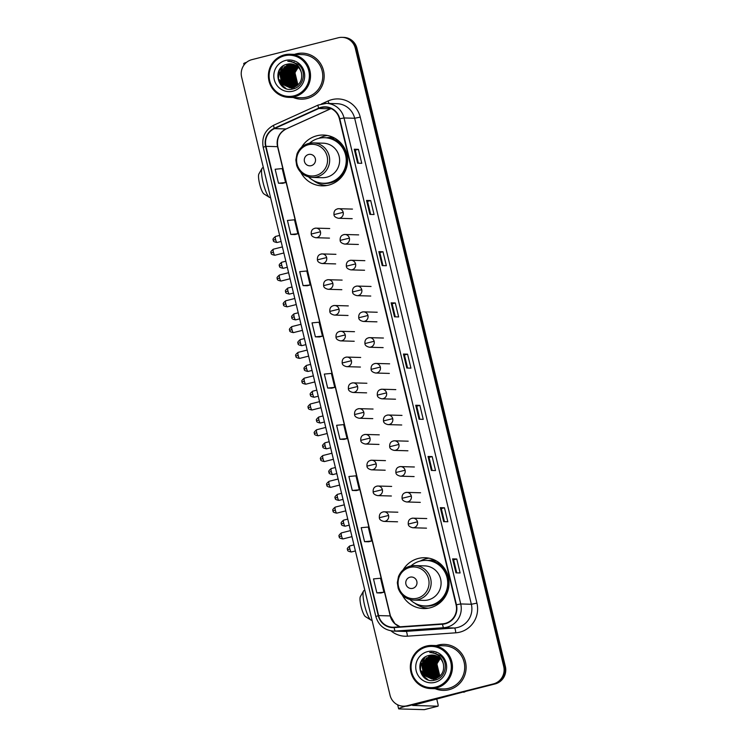 <?xml version="1.0" encoding="UTF-8"?>
<svg xmlns="http://www.w3.org/2000/svg" width="747" height="747" viewBox="0 0 747 747"><rect width="100%" height="100%" fill="white"/><g stroke="black" fill="none" stroke-linecap="round" stroke-linejoin="round"><path stroke-width="1.12" d="M402.334 595.107A25.417 24.81 -88.4 0 0 423.512 608.544A25.417 24.81 -88.4 0 0 430.16 607.806A25.417 24.81 -88.4 0 0 448.91 580.419A25.417 24.81 -88.4 0 0 424.968 557.729A25.417 24.81 -88.4 0 0 418.32 558.457A25.417 24.81 -88.4 0 0 403.063 569.924M428.899 558.168A25.417 24.81 -88.4 0 0 426.201 558.691A25.417 24.81 -88.4 0 0 420.318 561.025M425.678 607.918A25.417 24.81 -88.4 0 0 427.461 608.329M300.854 172.417A25.417 24.81 -88.4 0 0 322.032 185.854A25.417 24.81 -88.4 0 0 328.68 185.116A25.417 24.81 -88.4 0 0 347.439 157.729A25.417 24.81 -88.4 0 0 323.488 135.039A25.417 24.81 -88.4 0 0 316.84 135.777A25.417 24.81 -88.4 0 0 301.583 147.234M327.429 135.478A25.417 24.81 -88.4 0 0 324.721 136.001A25.417 24.81 -88.4 0 0 318.848 138.335M324.207 185.228A25.417 24.81 -88.4 0 0 325.981 185.648M427.975 560.502A23.26 22.709 91.6 0 1 432.793 560.11A23.26 22.709 91.6 0 1 435.193 560.315M434.661 560.241A23.26 22.709 -88.4 0 0 431.925 560.567M326.495 137.812A23.26 22.709 91.6 0 1 331.313 137.429A23.26 22.709 91.6 0 1 333.713 137.625M333.181 137.56A23.26 22.709 -88.4 0 0 330.454 137.878A22.774 22.242 -88.4 0 0 327.765 137.971M403.268 706.186L404.93 706.232A14.389 14.044 -88.4 0 0 408.702 705.812L495.084 683.944A14.389 14.044 -88.4 0 0 505.374 666.529L356.954 48.322A14.389 14.044 -88.4 0 0 343.732 37.397L342.901 37.378A14.389 14.044 -88.4 0 1 356.123 48.303A14.389 14.044 -88.4 0 0 342.901 37.378L342.07 37.35A14.389 14.044 -88.4 0 0 338.298 37.761L251.916 59.639A14.389 14.044 -88.4 0 0 241.626 77.053L390.046 695.261A14.389 14.044 -88.4 0 0 407.04 705.766L493.422 683.897A14.389 14.044 -88.4 0 0 503.711 666.483L355.292 48.275A14.389 14.044 -88.4 0 0 342.07 37.35M503.711 666.483L504.542 666.501L356.123 48.303L504.542 666.501A14.389 14.044 -88.4 0 1 494.253 683.925A14.389 14.044 -88.4 0 0 504.542 666.501L505.374 666.529M407.04 705.766L494.253 683.925L407.871 705.794A14.389 14.044 -88.4 0 1 404.099 706.204A14.389 14.044 -88.4 0 0 407.871 705.794L408.702 705.812M296.335 53.821A23.017 22.475 -88.4 0 0 294.505 54.372A23.017 22.475 -88.4 0 1 296.335 53.821A23.017 22.475 -88.4 0 1 302.367 53.158A23.017 22.475 -88.4 0 0 296.335 53.821M293.263 97.512A23.017 22.475 -88.4 0 0 301.041 99.174A23.017 22.475 -88.4 0 0 307.064 98.511A23.017 22.475 -88.4 0 0 324.049 73.701A23.017 22.475 -88.4 0 0 302.367 53.158A23.017 22.475 -88.4 0 1 324.049 73.701A23.017 22.475 -88.4 0 1 307.064 98.511A23.017 22.475 -88.4 0 1 301.041 99.174A23.017 22.475 -88.4 0 1 293.263 97.512M438.274 645.025A23.017 22.475 -88.4 0 0 436.444 645.576A23.017 22.475 -88.4 0 1 438.274 645.025A23.017 22.475 -88.4 0 1 444.297 644.362A23.017 22.475 -88.4 0 0 438.274 645.025M435.202 688.715A23.017 22.475 -88.4 0 0 442.971 690.377A23.017 22.475 -88.4 0 0 449.003 689.714A23.017 22.475 -88.4 0 0 465.988 664.905A23.017 22.475 -88.4 0 0 444.297 644.362L444.297 644.362A23.017 22.475 -88.4 0 1 465.988 664.905A23.017 22.475 -88.4 0 1 449.003 689.714A23.017 22.475 -88.4 0 1 442.971 690.377A23.017 22.475 -88.4 0 1 435.202 688.715M321.285 107.633A15.342 14.977 91.6 0 1 339.409 118.848L456.09 604.846A15.342 14.977 91.6 0 1 442.532 623.838L394.145 627.209A15.342 14.977 91.6 0 1 378.608 615.584L265.951 146.328A15.342 14.977 91.6 0 1 274.448 128.615L318.81 108.502A15.342 14.977 91.6 0 1 321.285 107.633M321.191 107.269A15.734 15.36 -88.4 0 0 318.661 108.156L274.298 128.269A15.734 15.36 -88.4 0 0 265.587 146.421L378.243 615.677A15.734 15.36 -88.4 0 0 394.173 627.592L442.56 624.221A15.734 15.36 -88.4 0 0 456.454 604.753L339.773 118.754A15.734 15.36 -88.4 0 0 321.191 107.269M455.959 572.846L460.115 572.958L456.762 558.999L452.607 558.877L455.959 572.846M456.744 572.865L453.606 559.792L452.607 558.877M453.606 559.792L456.762 558.999M443.671 521.639L447.817 521.751L444.465 507.792L440.319 507.671L443.671 521.639M444.446 521.658L441.309 508.586L440.319 507.671M441.309 508.586L444.465 507.792M431.374 470.433L435.52 470.554L432.168 456.585L428.022 456.464L431.374 470.433M432.158 470.451L429.011 457.379L428.022 456.464M429.021 457.379L432.168 456.585M419.076 419.226L423.232 419.347L419.879 405.378L415.724 405.257L419.076 419.226M419.861 419.244L416.723 406.172L415.724 405.257M416.723 406.172L419.879 405.378M357.617 163.191L361.763 163.313L358.411 149.344L354.255 149.223L357.617 163.191M358.392 163.21L355.255 150.138L354.255 149.223M355.255 150.147L358.411 149.344M369.905 214.398L374.06 214.52L370.699 200.551L366.553 200.429L369.905 214.398M370.689 214.417L367.552 201.345L366.553 200.429M367.552 201.354L370.699 200.551M382.203 265.605L386.348 265.727L382.996 251.758L378.85 251.636L382.203 265.605M382.978 265.624L379.84 252.551L378.85 251.636M379.84 252.561L382.996 251.758M394.491 316.812L398.646 316.933L395.294 302.965L391.139 302.843L394.491 316.812M395.275 316.831L392.138 303.758L391.139 302.843M392.138 303.768L395.294 302.965M406.788 368.019L410.934 368.14L407.582 354.171L403.436 354.05L406.788 368.019M407.573 368.038L404.426 354.965L403.436 354.05M404.426 354.974L407.582 354.171M352.267 490.462L359.326 489.799L355.974 475.83L348.914 476.493L352.267 490.462L356.412 490.564M364.555 541.668L371.623 541.005L368.271 527.037L361.203 527.699L364.555 541.668L368.71 541.771M380.998 592.997L376.852 592.875L383.911 592.212L380.559 578.243L373.5 578.906L376.852 592.875M319.539 336.962L315.383 336.841L322.452 336.178L319.09 322.209L312.031 322.872L315.383 336.841M303.086 285.634L310.154 284.971L306.802 271.002L299.734 271.665L303.086 285.634L307.241 285.746M297.857 233.764L294.944 234.549L290.798 234.427L297.857 233.764L294.505 219.795L287.446 220.458L290.798 234.427M282.655 183.342L278.5 183.22L285.569 182.557L282.217 168.589L275.148 169.252L278.5 183.22M344.124 439.376L339.969 439.255L347.038 438.592L343.685 424.623L336.617 425.286L339.969 439.255M327.681 388.048L331.827 388.169L334.74 387.385L331.388 373.416L324.329 374.079L327.681 388.048L334.74 387.385M322.452 336.178L319.492 336.962M310.154 284.971L307.194 285.756M285.569 182.557L282.609 183.342M347.038 438.592L344.078 439.367M359.326 489.799L356.375 490.574M371.623 541.005L368.663 541.78M383.911 592.212L380.961 592.987M294.019 62.001A19.179 18.731 -88.4 0 0 293.468 62.515M291.209 65.213A19.179 18.731 -88.4 0 0 290.732 65.941M290.536 66.259A19.179 18.731 -88.4 0 0 289.836 67.519M289.565 68.089A19.179 18.731 -88.4 0 0 288.566 70.704M288.174 72.263A19.179 18.731 -88.4 0 0 288.118 80.106M288.473 81.61A19.179 18.731 -88.4 0 0 289.35 84.103M289.593 84.635A19.179 18.731 -88.4 0 0 290.2 85.812M290.368 86.11A19.179 18.731 -88.4 0 0 290.77 86.773M291.507 87.847A19.179 18.731 -88.4 0 0 291.507 87.857A19.179 18.731 -88.4 0 0 292.441 89.024M246.622 62.281A19.179 1.111 166.5 0 0 243.737 63.598L244.054 64.952M288.687 82.319L288.557 81.778M288.239 80.461L287.997 79.471M294.057 95.821A20.617 20.132 -88.4 0 0 308.8 70.853A20.617 20.132 -88.4 0 0 284.448 55.792A20.617 20.132 -88.4 0 0 269.704 80.76A20.617 20.132 -88.4 0 0 294.057 95.821M294.486 96.765A21.579 21.065 -88.4 0 0 310.407 73.505A21.579 21.065 -88.4 0 0 290.079 54.242A21.579 21.065 -88.4 0 0 284.43 54.867A21.579 21.065 -88.4 0 0 268.509 78.118A21.579 21.065 -88.4 0 0 288.837 97.381A21.579 21.065 -88.4 0 0 294.486 96.765M288.837 97.381L301.078 97.736A21.579 21.065 -88.4 0 0 306.728 97.11A21.579 21.065 -88.4 0 0 322.657 73.86A21.579 21.065 -88.4 0 0 302.32 54.596L290.079 54.242M297.922 84.897L295.018 72.973L295.317 72.067A11.989 11.7 -88.4 0 0 298.016 84.813M295.317 72.067L298.296 67.267M297.39 85.354L296.596 84.57L293.982 72.945L297.969 66.95M297.521 85.242L296.858 84.579L294.234 72.945L298.09 67.071M296.858 85.756L295.56 84.542L292.936 72.907L297.465 66.511M296.989 85.653L295.821 84.551L293.197 72.917L297.586 66.614M296.326 86.101L294.523 84.514L291.9 72.879L296.961 66.119M296.456 86.017L294.785 84.523L292.161 72.889L297.082 66.212M295.803 86.419L293.487 84.486L290.863 72.851L296.456 65.764M295.933 86.344L293.748 84.495L291.125 72.861L296.578 65.848M295.27 86.689L292.45 84.458L289.827 72.823L295.952 65.447M295.401 86.624L292.712 84.458L290.088 72.832L296.073 65.521M294.748 86.932L291.414 84.42L288.79 72.795L295.448 65.166M294.878 86.876L291.666 84.43L289.052 72.795L295.569 65.232M294.225 87.138L290.378 84.392L287.754 72.758L294.934 64.914M294.355 87.091L290.63 84.402L288.015 72.767L295.065 64.97M293.692 87.315L289.332 84.364L286.717 72.73L294.43 64.69M293.823 87.278L289.593 84.374L286.979 72.739L294.551 64.746M293.169 87.464L288.295 84.336L285.681 72.702L293.916 64.494M293.3 87.436L288.557 84.346L285.933 72.711L294.047 64.541M292.647 87.595L287.259 84.308L284.644 72.674L293.403 64.326M292.777 87.567L287.52 84.308L284.896 72.683L293.534 64.373M292.124 87.688L286.222 84.271L283.599 72.646L292.889 64.186M292.254 87.67L286.484 84.28L283.86 72.646L293.02 64.223M291.601 87.763L285.186 84.243L282.562 72.608L291.181 64.307L292.385 64.074M291.732 87.744L285.447 84.252L282.824 72.618L291.442 64.317L292.507 64.102M291.087 87.801L284.149 84.215L281.526 72.58L290.144 64.279L291.872 63.981M291.218 87.791L284.411 84.224L281.787 72.59L290.406 64.279L291.993 63.999M294.178 87.511L290.695 87.838L283.374 84.196L280.751 72.562L289.369 64.251L291.479 63.925M290.564 87.829L283.113 84.187L280.489 72.552L289.108 64.242L291.358 63.915M301.452 72.954A11.989 11.7 -88.4 0 0 287.296 64.195C271.152 67.146 277.716 93.384 292.908 88.93C303.861 87.054 307.176 70.778 298.118 64.177L289.939 61.235L287.8 61.338C295.27 61.824 299.818 65.699 301.452 72.954C302.563 80.19 299.79 85.037 293.141 87.474L290.041 87.819L282.077 84.159L279.453 72.524L288.071 64.214L290.844 63.869M293.403 87.483L290.303 87.829L282.329 84.159L279.714 72.534L288.333 64.223L290.966 63.878M287.296 64.195L290.452 63.85M285.569 60.442A15.827 15.454 -88.4 0 0 274.252 79.602A15.827 15.454 -88.4 0 0 292.936 91.171A15.827 15.454 -88.4 0 0 304.253 72.011A15.827 15.454 -88.4 0 0 285.569 60.442M283.178 65.913A21.579 21.065 -88.4 0 0 282.441 67.445M282.226 67.958A21.579 21.065 -88.4 0 0 281.703 69.415M281.161 71.385A21.579 21.065 -88.4 0 0 281.049 80.443M281.591 82.618A21.579 21.065 -88.4 0 0 281.964 83.748M282.151 84.243A21.579 21.065 -88.4 0 0 282.861 85.84M283.01 86.138A21.579 21.065 -88.4 0 0 283.673 87.362M287.8 61.338L289.5 61.235M282.59 86.605L278.528 79.397L278.771 71.852L279.854 69.172M286.017 88.482L283.029 86.036L280.097 81.208M280.433 70.162L283.29 65.839M290.798 61.656L292.012 61.45M282.506 70.227L284.831 66.502M281.908 86.054L278.398 79.397L278.64 71.852L279.303 70.031M285.699 88.37L282.908 86.026L279.509 79.705M281.815 71.721L284.402 66.856M269.434 197.376L263.943 193.931A10.551 2.204 -104.2 0 1 259.582 183.753A10.551 2.204 -104.2 0 1 258.882 173.948L262.076 168.308A15.342 3.203 75.8 0 0 263.093 182.576A15.342 3.203 75.8 0 0 269.434 197.376A15.342 3.203 75.8 0 0 270.181 197.544L270.535 197.46M311.238 165.666A5.752 5.621 -88.4 0 0 315.355 158.7A5.752 5.621 -88.4 0 0 308.558 154.489A5.752 5.621 -88.4 0 0 304.44 161.455A5.752 5.621 -88.4 0 0 311.238 165.666M312.321 177.422A17.265 16.854 -88.4 0 0 329.576 158.317A17.265 16.854 -88.4 0 0 313.31 142.901L308.735 143.405C303.133 144.983 299.22 148.494 296.989 153.947L295.849 160.007L296.69 165.545C299.444 172.837 304.655 176.796 312.321 177.422L322.265 177.702A17.265 16.854 -88.4 0 0 339.521 158.597A17.265 16.854 -88.4 0 0 323.255 143.191L313.31 142.901A17.265 16.854 -88.4 0 0 308.791 143.405M308.539 176.871A22.774 22.242 -88.4 0 0 323.348 183.248A22.774 22.242 -88.4 0 0 329.315 182.595A22.774 22.242 -88.4 0 0 346.122 158.047A22.774 22.242 -88.4 0 0 324.665 137.719A22.774 22.242 -88.4 0 0 318.698 138.372A22.774 22.242 -88.4 0 0 309.51 143.228M323.348 183.248L323.768 183.267A22.774 22.242 -88.4 0 0 329.726 182.604A22.774 22.242 -88.4 0 0 346.533 158.056A22.774 22.242 -88.4 0 0 325.076 137.728L324.665 137.719M333.788 138.232A22.774 22.242 -88.4 0 0 330.473 137.878L334.058 137.99M263.374 167.608L262.645 167.795A15.342 3.203 75.8 0 0 262.076 168.308M326.859 185.508A24.94 24.343 91.6 0 1 313.329 180.475M334.189 137.868L333.013 138.961A22.989 22.447 -88.4 0 1 347.346 157.001M370.914 620.057L365.423 616.611A10.551 2.204 -104.2 0 1 361.062 606.443A10.551 2.204 -104.2 0 1 360.362 596.629L363.556 590.989A15.342 3.203 75.8 0 0 364.573 605.266A15.342 3.203 75.8 0 0 370.914 620.057A15.342 3.203 75.8 0 0 371.661 620.234L372.015 620.141M412.717 588.347A5.752 5.621 -88.4 0 0 416.826 581.381A5.752 5.621 -88.4 0 0 410.028 577.179A5.752 5.621 -88.4 0 0 405.92 584.145A5.752 5.621 -88.4 0 0 412.717 588.347M413.801 600.102A17.265 16.854 -88.4 0 0 431.056 580.998A17.265 16.854 -88.4 0 0 414.79 565.591L410.215 566.095C404.613 567.673 400.7 571.184 398.468 576.637L397.329 582.688L398.17 588.234C400.924 595.527 406.135 599.486 413.801 600.102L423.745 600.392A17.265 16.854 -88.4 0 0 441.001 581.287A17.265 16.854 -88.4 0 0 424.735 565.881L414.79 565.591A17.265 16.854 -88.4 0 0 410.271 566.086M410.019 599.561A22.774 22.242 -88.4 0 0 424.828 605.938A22.774 22.242 -88.4 0 0 430.795 605.285A22.774 22.242 -88.4 0 0 447.602 580.736A22.774 22.242 -88.4 0 0 426.135 560.399A22.774 22.242 -88.4 0 0 420.178 561.062A22.774 22.242 -88.4 0 0 410.981 565.918M424.828 605.938L425.239 605.948A22.774 22.242 -88.4 0 0 431.206 605.294A22.774 22.242 -88.4 0 0 448.013 580.746A22.774 22.242 -88.4 0 0 426.556 560.409L426.135 560.399M435.268 560.922A22.774 22.242 -88.4 0 0 431.953 560.567A22.774 22.242 -88.4 0 0 429.245 560.661M364.853 590.298L364.125 590.485A15.342 3.203 75.8 0 0 363.556 590.989M428.339 608.198A24.94 24.343 91.6 0 1 414.809 603.165M435.669 560.558L434.483 561.651A22.989 22.447 -88.4 0 1 448.826 579.681M435.949 653.205A19.179 18.731 -88.4 0 0 435.408 653.718M433.148 656.417A19.179 18.731 -88.4 0 0 432.662 657.145M432.466 657.463A19.179 18.731 -88.4 0 0 431.775 658.723M431.495 659.293A19.179 18.731 -88.4 0 0 430.505 661.907M430.104 663.467A19.179 18.731 -88.4 0 0 430.048 671.31M430.403 672.814A19.179 18.731 -88.4 0 0 431.29 675.307M431.533 675.839A19.179 18.731 -88.4 0 0 432.13 677.015M432.298 677.305A19.179 18.731 -88.4 0 0 432.709 677.977M433.437 679.051A19.179 18.731 -88.4 0 0 433.447 679.06A19.179 18.731 -88.4 0 0 434.371 680.228M405.565 706.232A19.179 1.111 166.5 0 0 398.637 708.8A19.179 1.111 166.5 0 0 399.094 708.922L424.305 709.65L437.947 706.195L412.624 705.439L462.421 692.217M437.947 706.195A2.4 0.504 75.8 0 0 437.975 706.195A2.4 0.504 75.8 0 0 437.91 703.879L436.762 699.099M430.617 673.523L430.487 672.972M430.169 671.665L429.936 670.675M465.904 691.33L464.176 692.114A2.4 2.344 91.6 0 1 463.784 692.254M435.996 687.025A20.617 20.132 -88.4 0 0 450.74 662.057A20.617 20.132 -88.4 0 0 426.378 646.995A20.617 20.132 -88.4 0 0 411.634 671.955A20.617 20.132 -88.4 0 0 435.996 687.025M436.425 687.959A21.579 21.065 -88.4 0 0 452.346 664.709A21.579 21.065 -88.4 0 0 432.018 645.445A21.579 21.065 -88.4 0 0 426.369 646.071A21.579 21.065 -88.4 0 0 410.448 669.321A21.579 21.065 -88.4 0 0 430.776 688.585A21.579 21.065 -88.4 0 0 436.425 687.959M430.776 688.585L443.018 688.939A21.579 21.065 -88.4 0 0 448.667 688.314A21.579 21.065 -88.4 0 0 464.587 665.063A21.579 21.065 -88.4 0 0 444.26 645.8L432.018 645.445M439.852 676.1L436.948 664.176L437.256 663.271A11.989 11.7 -88.4 0 0 439.955 676.016M437.256 663.271L440.226 658.471M439.32 676.558L438.536 675.774L435.912 664.139L439.899 658.154M439.451 676.446L436.173 664.148L440.03 658.275M438.788 676.95L437.499 675.746L434.875 664.111L439.395 657.715M438.928 676.857L437.751 675.755L435.137 664.12L439.525 657.818M438.265 677.305L436.463 675.718L433.839 664.083L438.9 657.323M438.396 677.221L436.715 675.727L434.1 664.092L439.021 657.416M437.733 677.622L435.417 675.69L432.802 664.055L438.396 656.968M437.863 677.548L435.678 675.69L433.064 664.064L438.517 657.052M437.21 677.893L434.38 675.652L431.766 664.027L437.882 656.65M437.34 677.828L434.642 675.662L432.018 664.027L438.013 656.725M436.678 678.136L433.344 675.624L430.73 663.99L437.378 656.37M436.808 678.08L433.605 675.633L430.982 663.999L437.509 656.436M436.155 678.341L432.308 675.596L429.684 663.962L436.874 656.118M436.285 678.295L432.569 675.605L429.945 663.971L436.995 656.174M435.632 678.519L431.271 675.568L428.647 663.934L436.36 655.894M435.762 678.481L431.533 675.577L428.909 663.943L436.491 655.95M435.109 678.668L430.235 675.54L427.611 663.906L435.846 655.698M435.24 678.64L430.496 675.54L427.872 663.915L435.977 655.745M434.586 678.79L429.198 675.503L426.574 663.878L435.342 655.53M434.717 678.762L429.46 675.512L426.836 663.878L435.464 655.567M434.063 678.892L428.162 675.475L425.538 663.84L434.829 655.39M434.194 678.864L428.414 675.484L425.799 663.85L434.959 655.427M433.54 678.958L427.125 675.447L424.501 663.812L433.12 655.511L434.315 655.278M433.671 678.948L427.377 675.456L424.763 663.822L433.381 655.511L434.446 655.296M433.017 679.004L426.079 675.419L423.465 663.784L432.083 655.474L433.802 655.184M433.148 678.995L426.341 675.428L423.726 663.794L432.345 655.483L433.932 655.203M436.117 678.706L432.625 679.042L425.304 675.391L422.681 663.766L431.299 655.455L433.419 655.128M432.504 679.032L425.043 675.391L422.428 663.756L431.047 655.446L433.288 655.11M443.391 664.158A11.989 11.7 -88.4 0 0 429.226 655.399C413.091 658.35 419.646 684.588 434.838 680.134C445.791 678.248 449.106 661.982 440.048 655.38L431.878 652.439L429.74 652.542C437.21 653.027 441.757 656.902 443.391 664.158C444.502 671.394 441.729 676.24 435.071 678.678L431.981 679.023L424.007 675.353L421.392 663.728L430.011 655.418L432.774 655.072M435.333 678.687L432.242 679.032L424.268 675.363L421.644 663.728L430.263 655.427L432.905 655.082M429.226 655.399L432.392 655.054M427.499 651.645A15.827 15.454 -88.4 0 0 416.182 670.806A15.827 15.454 -88.4 0 0 434.875 682.375A15.827 15.454 -88.4 0 0 446.192 663.215A15.827 15.454 -88.4 0 0 427.499 651.645M425.108 657.117A21.579 21.065 -88.4 0 0 424.38 658.639M424.165 659.162A21.579 21.065 -88.4 0 0 423.633 660.619M423.101 662.589A21.579 21.065 -88.4 0 0 422.979 671.646M423.521 673.822A21.579 21.065 -88.4 0 0 423.904 674.943M424.091 675.447A21.579 21.065 -88.4 0 0 424.791 677.043M424.94 677.342A21.579 21.065 -88.4 0 0 425.613 678.556M429.74 652.542L431.43 652.43M424.52 677.809L420.468 670.601L420.701 663.056L421.784 660.376M427.947 679.686L424.968 677.24L422.027 672.412M422.363 661.366L425.23 657.043M432.737 652.85L433.951 652.654M424.436 661.431L426.761 657.705M423.848 677.249L420.337 670.591L420.57 663.047L421.243 661.235M427.639 679.574L424.838 677.23L421.439 670.909M423.754 662.925L426.332 658.06M356.954 48.322L355.292 48.275M495.084 683.944L493.422 683.897M321.724 103.852L328.064 100.976A23.979 23.409 91.6 0 1 360.25 117.139L476.931 603.137L471.348 604.258L354.666 118.259A19.179 18.731 -88.4 0 0 337.037 103.693L326.411 103.385A19.179 18.731 91.6 0 1 344.04 117.961L339.773 118.754M476.931 603.137A23.979 23.409 91.6 0 1 459.788 632.167A23.979 23.409 91.6 0 1 455.754 632.812L407.367 636.183A23.979 23.409 91.6 0 1 390.989 630.841M457.631 627.489A19.179 18.731 -88.4 0 0 471.348 604.258L460.722 603.949A19.179 18.731 91.6 0 1 443.783 627.695L395.396 631.066A19.179 18.731 91.6 0 1 393.594 631.103L404.22 631.411A19.179 18.731 -88.4 0 0 406.023 631.374L454.4 628.003A19.179 18.731 -88.4 0 0 457.631 627.489M318.297 105.028A4.799 0.934 65.6 0 0 318.203 105.038A4.799 0.934 65.6 0 0 318.661 108.156M273.934 125.141A4.799 0.934 65.6 0 0 273.841 125.151C265.073 129.922 261.525 137.289 263.187 147.252L265.587 146.421M378.243 615.677L375.844 616.499C378.542 625.407 384.462 630.281 393.594 631.103M394.173 627.592A4.799 1.036 86 0 0 395.396 631.066L406.023 631.374A4.799 1.036 -94 0 1 407.367 636.183M321.387 103.945A19.179 18.731 91.6 0 1 326.411 103.385L318.203 105.038L273.841 125.151A4.799 0.934 65.6 0 0 274.298 128.269M442.56 624.221A4.799 1.036 86 0 0 443.783 627.695L454.4 628.003A4.799 1.036 -94 0 1 455.754 632.812M456.454 604.753L460.722 603.949L344.04 117.961L354.666 118.259L360.25 117.139M328.064 100.976A4.799 0.934 -114.4 0 1 328.96 103.459M378.608 615.584L390.223 615.92A15.342 14.977 -88.4 0 0 400.037 626.798M331.08 108.567A15.342 14.977 -88.4 0 0 330.435 108.838L286.064 128.951A15.342 14.977 -88.4 0 0 277.567 146.664L390.223 615.92A8.628 0.495 -13.5 0 1 390.438 615.976L394.92 623.689L400.084 626.798M318.81 108.502L330.435 108.838A8.628 1.69 -114.4 0 0 330.594 108.81L286.232 128.923A8.628 1.69 -114.4 0 1 286.064 128.951L274.448 128.615M265.951 146.328L277.567 146.664A8.628 0.495 -13.5 0 1 277.781 146.72L390.438 615.976M406.872 368.019L403.52 354.069M394.575 316.812L391.232 302.862M382.287 265.605L378.934 251.655M369.989 214.398L366.646 200.448M357.701 163.191L354.349 149.241M419.17 419.226L415.818 405.276M431.458 470.433L428.106 456.482M443.755 521.639L440.403 507.689M456.043 572.846L452.701 558.896M293.963 61.954A19.179 18.731 -88.4 0 0 293.394 62.487M291.526 64.625A19.179 18.731 -88.4 0 0 291.19 65.092M291.05 65.288A19.179 18.731 -88.4 0 0 290.546 66.063M290.35 66.39A19.179 18.731 -88.4 0 0 289.631 67.734M289.341 68.341A19.179 18.731 -88.4 0 0 288.314 71.245M287.894 73.178A19.179 18.731 -88.4 0 0 287.856 79.219M288.23 81.087A19.179 18.731 -88.4 0 0 289.145 83.86M289.397 84.43A19.179 18.731 -88.4 0 0 290.023 85.681M290.2 85.989A19.179 18.731 -88.4 0 0 290.62 86.699M291.377 87.81A19.179 18.731 -88.4 0 0 291.377 87.819A19.179 18.731 -88.4 0 0 291.414 87.857A19.179 18.731 -88.4 0 0 292.348 89.042M315.776 175.536A15.855 15.482 -88.4 0 0 327.121 156.338A15.855 15.482 -88.4 0 0 308.39 144.741A15.855 15.482 -88.4 0 0 297.045 163.948A15.855 15.482 -88.4 0 0 315.776 175.536M319.893 182.875A22.989 22.447 -88.4 0 0 347.112 165.302M417.256 598.226A15.855 15.482 -88.4 0 0 428.601 579.018A15.855 15.482 -88.4 0 0 409.86 567.431A15.855 15.482 -88.4 0 0 398.524 586.638A15.855 15.482 -88.4 0 0 417.256 598.226M421.373 605.556A22.989 22.447 -88.4 0 0 448.592 587.992M352.192 218.675L338.494 218.283A4.799 4.678 -88.4 0 0 343.181 212.344A4.799 4.678 -88.4 0 0 337.513 208.833M343.181 212.344L333.974 214.613C333.713 210.981 335.31 209.011 338.774 208.702L352.472 209.095M275.578 239.47A3.119 0.654 -104.2 0 1 275.494 236.472C271.152 240.002 273.906 239.796 273.225 240.217L275.578 239.47A3.119 0.654 -104.2 0 0 277.016 242.514L281.105 241.477M273.299 240.235L273.225 240.217C274.046 240.329 271.497 241.449 277.016 242.514M358.383 244.465L344.684 244.073A4.799 4.678 -88.4 0 0 349.372 238.134A4.799 4.678 -88.4 0 0 343.713 234.623M349.372 238.134L340.165 240.403C339.904 236.771 341.5 234.801 344.965 234.483L358.663 234.885M281.768 265.26A3.119 0.654 -104.2 0 1 281.684 262.262C277.342 265.792 280.097 265.587 279.415 266.007L281.768 265.26A3.119 0.654 -104.2 0 0 283.206 268.304L287.296 267.267M279.49 266.025L279.415 266.007C280.237 266.119 277.688 267.239 283.206 268.304M364.573 270.255L350.885 269.863A4.799 4.678 -88.4 0 0 355.563 263.915A4.799 4.678 -88.4 0 0 349.904 260.414M355.563 263.915L346.356 266.193C346.094 262.561 347.7 260.591 351.155 260.273L364.853 260.675M287.959 291.05A3.119 0.654 -104.2 0 1 287.875 288.043C283.533 291.582 286.288 291.377 285.606 291.797L287.959 291.05A3.119 0.654 -104.2 0 0 289.406 294.094L293.487 293.057M285.681 291.816L285.606 291.797C286.428 291.909 283.879 293.029 289.406 294.094M370.764 296.045L357.075 295.653A4.799 4.678 -88.4 0 0 361.753 289.705A4.799 4.678 -88.4 0 0 356.095 286.204M361.753 289.705L352.547 291.984C352.285 288.351 353.891 286.381 357.346 286.064L371.044 286.465M294.159 316.84A3.119 0.654 -104.2 0 1 294.066 313.833C289.724 317.372 292.479 317.167 291.797 317.587L294.159 316.84A3.119 0.654 -104.2 0 0 295.597 319.884L299.678 318.848M291.872 317.606L291.797 317.587C292.619 317.699 290.069 318.82 295.597 319.884M376.955 321.836L363.266 321.443A4.799 4.678 -88.4 0 0 367.944 315.495A4.799 4.678 -88.4 0 0 362.286 311.994M367.944 315.495L358.737 317.764C358.476 314.142 360.082 312.171 363.537 311.854L377.235 312.246M300.35 342.63A3.119 0.654 -104.2 0 1 300.257 339.624C295.924 343.162 298.669 342.957 297.988 343.377L300.35 342.63A3.119 0.654 -104.2 0 0 301.788 345.665L305.868 344.638M298.062 343.396L297.988 343.377C298.809 343.489 296.26 344.61 301.788 345.665M383.146 347.626L369.457 347.234A4.799 4.678 -88.4 0 0 374.135 341.286A4.799 4.678 -88.4 0 0 368.476 337.784M374.135 341.286L364.928 343.555C364.667 339.932 366.273 337.961 369.728 337.644L383.426 338.036M306.541 368.42A3.119 0.654 -104.2 0 1 306.447 365.414C302.115 368.953 304.86 368.738 304.178 369.167L306.541 368.42A3.119 0.654 -104.2 0 0 307.979 371.455L312.059 370.428M304.253 369.186L304.178 369.167C305 369.279 302.451 370.4 307.979 371.455M389.346 373.416L375.648 373.024A4.799 4.678 -88.4 0 0 380.335 367.076A4.799 4.678 -88.4 0 0 374.667 363.574M380.335 367.076L371.119 369.345C370.857 365.722 372.464 363.752 375.918 363.434L389.617 363.826M312.732 394.211A3.119 0.654 -104.2 0 1 312.638 391.204C308.306 394.743 311.051 394.528 310.369 394.958L312.732 394.211A3.119 0.654 -104.2 0 0 314.17 397.245L318.25 396.218M310.444 394.976L310.369 394.958C311.191 395.07 308.642 396.19 314.17 397.245M395.536 399.206L381.838 398.814A4.799 4.678 -88.4 0 0 386.526 392.866A4.799 4.678 -88.4 0 0 380.858 389.364M386.526 392.866L377.31 395.135C377.058 391.512 378.654 389.542 382.109 389.224L395.807 389.617M318.922 420.001A3.119 0.654 -104.2 0 1 318.829 416.994C314.496 420.533 317.242 420.318 316.56 420.748L318.922 420.001A3.119 0.654 -104.2 0 0 320.36 423.035L324.441 422.008M316.644 420.766L316.56 420.748C317.382 420.86 314.832 421.971 320.36 423.035M401.727 424.996L388.029 424.604A4.799 4.678 -88.4 0 0 392.717 418.656A4.799 4.678 -88.4 0 0 387.049 415.155M392.717 418.656L383.5 420.925C383.248 417.302 384.845 415.332 388.309 415.015L401.998 415.407M325.113 445.782A3.119 0.654 -104.2 0 1 325.02 442.784C320.687 446.323 323.432 446.108 322.76 446.538L325.113 445.782A3.119 0.654 -104.2 0 0 326.551 448.826L330.641 447.789M322.835 446.557L322.76 446.538C323.572 446.65 321.033 447.761 326.551 448.826M407.918 450.786L394.22 450.394A4.799 4.678 -88.4 0 0 398.907 444.446A4.799 4.678 -88.4 0 0 393.239 440.945M398.907 444.446L389.691 446.715C389.439 443.092 391.036 441.113 394.5 440.805L408.189 441.197M331.304 471.572A3.119 0.654 -104.2 0 1 331.21 468.574C326.878 472.113 329.632 471.899 328.951 472.319L331.304 471.572A3.119 0.654 -104.2 0 0 332.742 474.616L336.832 473.579M329.025 472.347L328.951 472.319C329.763 472.44 327.223 473.551 332.742 474.616M414.109 476.577L400.411 476.175A4.799 4.678 -88.4 0 0 405.098 470.236A4.799 4.678 -88.4 0 0 399.43 466.735M405.098 470.236L395.891 472.506C395.63 468.873 397.227 466.903 400.691 466.595L414.38 466.987M337.495 497.362A3.119 0.654 -104.2 0 1 337.401 494.365C333.069 497.904 335.823 497.689 335.142 498.109L337.495 497.362A3.119 0.654 -104.2 0 0 338.933 500.406L343.022 499.369M335.216 498.137L335.142 498.109C335.963 498.23 333.414 499.341 338.933 500.406M420.3 502.367L406.601 501.965A4.799 4.678 -88.4 0 0 411.289 496.027A4.799 4.678 -88.4 0 0 405.621 492.516M411.289 496.027L402.082 498.296C401.821 494.663 403.417 492.693 406.882 492.385L420.57 492.777M343.685 523.152A3.119 0.654 -104.2 0 1 343.592 520.155C339.259 523.694 342.014 523.479 341.332 523.899L343.685 523.152A3.119 0.654 -104.2 0 0 345.123 526.196L349.213 525.16M341.407 523.918L341.332 523.899C342.154 524.011 339.605 525.132 345.123 526.196M426.49 528.157L412.792 527.755A4.799 4.678 -88.4 0 0 417.48 521.817A4.799 4.678 -88.4 0 0 411.812 518.306M417.48 521.817L408.273 524.086C408.011 520.454 409.608 518.483 413.072 518.175L426.77 518.567M349.876 548.942A3.119 0.654 -104.2 0 1 349.783 545.945C345.45 549.484 348.205 549.269 347.523 549.689L349.876 548.942A3.119 0.654 -104.2 0 0 351.314 551.986L355.404 550.95M347.598 549.708L347.523 549.689C348.345 549.801 345.796 550.922 351.314 551.986M273.402 252.215A3.119 0.654 -104.2 0 1 273.318 249.209C268.976 252.747 271.731 252.542 271.049 252.962L273.402 252.215A3.119 0.654 -104.2 0 0 274.849 255.259L283.86 252.972M271.124 252.981L271.049 252.962C271.871 253.074 269.322 254.195 274.849 255.259M329.464 238.116L315.766 237.714A4.799 4.678 -88.4 0 0 320.454 231.775A4.799 4.678 -88.4 0 0 314.786 228.274M320.454 231.775L311.247 234.044C310.985 230.412 312.582 228.442 316.046 228.134L329.735 228.526M279.593 278.005A3.119 0.654 -104.2 0 1 279.509 274.999C275.167 278.538 277.921 278.323 277.24 278.752L279.593 278.005A3.119 0.654 -104.2 0 0 281.04 281.04L290.051 278.762M277.314 278.771L277.24 278.752C278.061 278.864 275.512 279.985 281.04 281.04M335.655 263.906L321.957 263.504A4.799 4.678 -88.4 0 0 326.644 257.566A4.799 4.678 -88.4 0 0 320.977 254.055M326.644 257.566L317.438 259.835C317.176 256.202 318.773 254.232 322.237 253.924L335.935 254.316M285.793 303.796A3.119 0.654 -104.2 0 1 285.699 300.789C281.358 304.328 284.112 304.113 283.43 304.543L285.793 303.796A3.119 0.654 -104.2 0 0 287.231 306.83L296.251 304.552M283.505 304.561L283.43 304.543C284.252 304.655 281.703 305.775 287.231 306.83M341.846 289.696L328.148 289.294A4.799 4.678 -88.4 0 0 332.835 283.356A4.799 4.678 -88.4 0 0 327.177 279.845M332.835 283.356L323.628 285.625C323.367 281.993 324.964 280.022 328.428 279.714L342.126 280.106M291.984 329.586A3.119 0.654 -104.2 0 1 291.89 326.579C287.558 330.118 290.303 329.903 289.621 330.333L291.984 329.586A3.119 0.654 -104.2 0 0 293.422 332.62L302.442 330.342M289.696 330.351L289.621 330.333C290.443 330.445 287.894 331.556 293.422 332.62M348.037 315.477L334.348 315.085A4.799 4.678 -88.4 0 0 339.026 309.146A4.799 4.678 -88.4 0 0 333.367 305.635M339.026 309.146L329.819 311.415C329.558 307.783 331.164 305.812 334.619 305.495L348.317 305.897M298.174 355.376A3.119 0.654 -104.2 0 1 298.081 352.369C293.748 355.908 296.494 355.693 295.812 356.123L298.174 355.376A3.119 0.654 -104.2 0 0 299.612 358.411L308.632 356.132M295.887 356.142L295.812 356.123C296.634 356.235 294.085 357.346 299.612 358.411M354.227 341.267L340.539 340.875A4.799 4.678 -88.4 0 0 345.217 334.927A4.799 4.678 -88.4 0 0 339.558 331.425M345.217 334.927L336.01 337.205C335.748 333.573 337.355 331.603 340.809 331.285L354.508 331.687M304.365 381.157A3.119 0.654 -104.2 0 1 304.272 378.159C299.939 381.698 302.684 381.484 302.003 381.904L304.365 381.157A3.119 0.654 -104.2 0 0 305.803 384.201L314.823 381.922M302.077 381.932L302.003 381.904C302.824 382.025 300.275 383.136 305.803 384.201M360.418 367.057L346.729 366.665A4.799 4.678 -88.4 0 0 351.407 360.717A4.799 4.678 -88.4 0 0 345.749 357.215M351.407 360.717L342.201 362.995C341.939 359.363 343.545 357.393 347 357.075L360.698 357.477M310.556 406.947A3.119 0.654 -104.2 0 1 310.463 403.95C306.13 407.488 308.875 407.274 308.194 407.694L310.556 406.947A3.119 0.654 -104.2 0 0 311.994 409.991L321.014 407.703M308.278 407.722L308.194 407.694C309.015 407.815 306.466 408.926 311.994 409.991M366.609 392.847L352.92 392.455A4.799 4.678 -88.4 0 0 357.598 386.507A4.799 4.678 -88.4 0 0 351.94 383.006M357.598 386.507L348.391 388.785C348.13 385.153 349.736 383.183 353.191 382.866L366.889 383.258M316.747 432.737A3.119 0.654 -104.2 0 1 316.653 429.74C312.321 433.279 315.066 433.064 314.394 433.484L316.747 432.737A3.119 0.654 -104.2 0 0 318.185 435.781L327.205 433.493M314.468 433.503L314.394 433.484C315.206 433.596 312.666 434.717 318.185 435.781M372.8 418.637L359.111 418.245A4.799 4.678 -88.4 0 0 363.798 412.297A4.799 4.678 -88.4 0 0 358.13 408.796M363.798 412.297L354.582 414.566C354.321 410.943 355.927 408.973 359.382 408.656L373.08 409.048M322.937 458.527A3.119 0.654 -104.2 0 1 322.844 455.53C318.511 459.069 321.266 458.854 320.584 459.274L322.937 458.527A3.119 0.654 -104.2 0 0 324.375 461.571L333.395 459.284M320.659 459.293L320.584 459.274C321.397 459.386 318.857 460.507 324.375 461.571M379 444.428L365.302 444.035A4.799 4.678 -88.4 0 0 369.989 438.087A4.799 4.678 -88.4 0 0 364.321 434.586M369.989 438.087L360.773 440.356C360.521 436.734 362.118 434.763 365.572 434.446L379.271 434.838M329.128 484.317A3.119 0.654 -104.2 0 1 329.035 481.32C324.702 484.85 327.457 484.644 326.775 485.064L329.128 484.317A3.119 0.654 -104.2 0 0 330.566 487.361L339.586 485.074M326.85 485.083L326.775 485.064C327.597 485.177 325.048 486.297 330.566 487.361M385.191 470.218L371.492 469.826A4.799 4.678 -88.4 0 0 376.18 463.878A4.799 4.678 -88.4 0 0 370.512 460.376M376.18 463.878L366.964 466.147C366.712 462.524 368.308 460.554 371.773 460.236L385.461 460.628M335.319 510.108A3.119 0.654 -104.2 0 1 335.226 507.11C330.893 510.64 333.648 510.434 332.966 510.855L335.319 510.108A3.119 0.654 -104.2 0 0 336.757 513.152L345.777 510.864M333.041 510.873L332.966 510.855C333.788 510.967 331.238 512.087 336.757 513.152M391.381 496.008L377.683 495.616A4.799 4.678 -88.4 0 0 382.371 489.668A4.799 4.678 -88.4 0 0 376.703 486.166M382.371 489.668L373.155 491.937C372.902 488.314 374.499 486.344 377.963 486.026L391.652 486.418M341.51 535.898A3.119 0.654 -104.2 0 1 341.426 532.891C337.084 536.43 339.838 536.225 339.157 536.645L341.51 535.898A3.119 0.654 -104.2 0 0 342.948 538.942L351.968 536.654M339.231 536.663L339.157 536.645C339.978 536.757 337.429 537.877 342.948 538.942M397.572 521.798L383.874 521.406A4.799 4.678 -88.4 0 0 388.561 515.458A4.799 4.678 -88.4 0 0 382.894 511.956M388.561 515.458L379.355 517.727C379.093 514.104 380.69 512.125 384.154 511.816L397.843 512.209M462.944 692.086L464.176 692.114M435.893 653.158A19.179 18.731 -88.4 0 0 435.333 653.69M433.465 655.829A19.179 18.731 -88.4 0 0 433.12 656.296M432.989 656.492A19.179 18.731 -88.4 0 0 432.485 657.267M432.28 657.593A19.179 18.731 -88.4 0 0 431.561 658.938M431.28 659.545A19.179 18.731 -88.4 0 0 430.244 662.449M429.833 664.382A19.179 18.731 -88.4 0 0 429.796 670.414M430.16 672.281A19.179 18.731 -88.4 0 0 431.084 675.055M431.336 675.633A19.179 18.731 -88.4 0 0 431.962 676.885M432.13 677.193A19.179 18.731 -88.4 0 0 432.56 677.903M433.335 679.042A19.179 18.731 -88.4 0 0 433.344 679.06A19.179 18.731 -88.4 0 0 434.287 680.237M263.187 147.252L375.844 616.499M286.232 128.923C279.294 132.658 276.474 138.587 277.781 146.72M330.594 108.81L331.117 108.586M435.538 560.67L431.953 560.567M338.494 218.283C335.496 217.573 333.984 216.35 333.974 214.613M275.494 236.472L279.649 235.417M344.684 244.073C341.687 243.363 340.174 242.14 340.165 240.403M281.684 262.262L285.84 261.207M350.885 269.863C347.878 269.153 346.365 267.93 346.356 266.193M287.875 288.043L292.03 286.997M357.075 295.653C354.069 294.944 352.556 293.72 352.547 291.984M294.066 313.833L298.221 312.788M363.266 321.443C360.259 320.734 358.756 319.511 358.737 317.764M300.257 339.624L304.412 338.568M369.457 347.234C366.45 346.524 364.947 345.301 364.928 343.555M306.447 365.414L310.603 364.359M375.648 373.024C372.641 372.314 371.138 371.091 371.119 369.345M312.638 391.204L316.793 390.149M381.838 398.814C378.832 398.104 377.328 396.881 377.31 395.135M318.829 416.994L322.993 415.939M388.029 424.604C385.022 423.894 383.519 422.662 383.5 420.925M325.02 442.784L329.184 441.729M394.22 450.394C391.213 449.685 389.71 448.452 389.691 446.715M331.21 468.574L335.375 467.519M400.411 476.175C397.413 475.465 395.901 474.242 395.891 472.506M337.401 494.365L341.566 493.309M406.601 501.965C403.604 501.256 402.091 500.032 402.082 498.296M343.592 520.155L347.757 519.1M412.792 527.755C409.795 527.046 408.282 525.823 408.273 524.086M349.783 545.945L353.947 544.89M273.318 249.209L282.413 246.912M315.766 237.714C312.769 237.004 311.256 235.781 311.247 234.044M279.509 274.999L288.603 272.702M321.957 263.504C318.96 262.795 317.447 261.571 317.438 259.835M285.699 300.789L294.794 298.492M328.148 289.294C325.15 288.585 323.638 287.362 323.628 285.625M291.89 326.579L300.985 324.273M334.348 315.085C331.341 314.375 329.829 313.152 329.819 311.415M298.081 352.369L307.176 350.063M340.539 340.875C337.532 340.165 336.019 338.942 336.01 337.205M304.272 378.159L313.367 375.853M346.729 366.665C343.723 365.955 342.21 364.732 342.201 362.995M310.463 403.95L319.557 401.643M352.92 392.455C349.913 391.745 348.41 390.522 348.391 388.785M316.653 429.74L325.748 427.433M359.111 418.245C356.104 417.536 354.601 416.312 354.582 414.566M322.844 455.53L331.939 453.224M365.302 444.035C362.295 443.326 360.792 442.103 360.773 440.356M329.035 481.32L338.13 479.014M371.492 469.826C368.486 469.116 366.982 467.893 366.964 466.147M335.226 507.11L344.32 504.804M377.683 495.616C374.677 494.906 373.173 493.674 373.155 491.937M341.426 532.891L350.511 530.594M383.874 521.406C380.867 520.696 379.364 519.464 379.355 517.727M398.637 708.8L397.675 704.813M437.975 706.195L424.343 709.65"/></g></svg>
